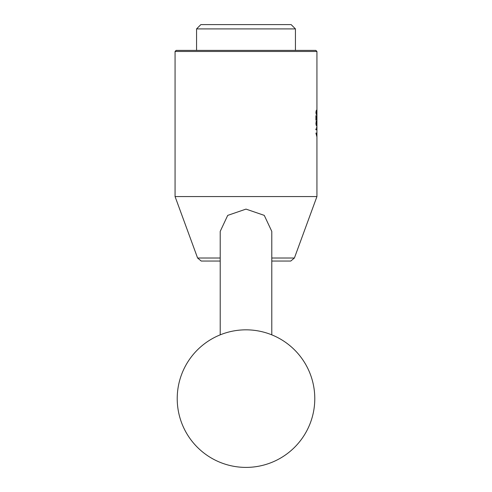 <?xml version="1.0" encoding="UTF-8"?>
<svg xmlns="http://www.w3.org/2000/svg" width="492" height="492" viewBox="0 0 492 492"><rect width="100%" height="100%" fill="white"/><g stroke="black" fill="none" stroke-linecap="round" stroke-linejoin="round"><path stroke-width="0.74" d="M175.066 51.469L176.142 50.393L315.858 50.393L316.934 51.469L175.066 51.469L175.066 196.56L316.934 196.56L294.4 258.017L271.793 258.017M196.56 28.899L200.859 24.6L291.141 24.6L295.44 28.899L196.56 28.899L196.56 50.393M294.4 258.017L290.772 261.049L271.793 261.049M271.793 334.849L271.793 231.388L264.265 215.373L246 209.106L227.71 215.391L220.207 231.388L220.207 334.849M316.786 135.718L315.907 133.037L316.848 136.61L316.848 132.034L316.7 135.718M315.889 123.308L316.35 125.669L316.62 122.299L316.848 125.331L316.848 121.875L316.485 121.204L316.344 124.777L316.27 121.087L316.036 123.301M315.889 112.428L316.51 114.728L316.854 112.44L316.51 110.146L315.889 112.428M316.073 116.844L316.7 120.196L316.688 115.731L316.7 119.304L315.907 115.62L315.907 120.196L315.907 116.844M316.854 129.802L316.633 127.12L316.743 128.904L315.907 128.904L315.907 129.802L316.854 129.802M220.207 261.049L201.228 261.049L197.6 258.017L220.207 258.017M316.036 114.021L316.805 114.021M316.036 112.459L316.51 111.038L316.51 113.83L315.889 112.459M315.999 111.038L316.51 111.038M315.993 113.83L316.51 113.83M316.479 121.875L316.848 121.875M315.987 124.777L316.344 124.777M315.969 121.985L316.282 121.985M315.907 129.218L316.854 129.218M246 329.831A68.782 68.782 0 0 0 177.218 398.618A68.782 68.782 0 0 0 246 467.4A68.782 68.782 0 0 0 314.782 398.618A68.782 68.782 0 0 0 246 329.831M295.44 28.899L295.44 50.393M316.934 51.469L316.934 196.56M197.6 258.017L175.066 196.56"/></g></svg>
